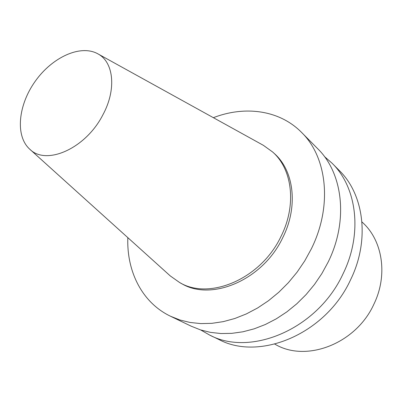 <?xml version="1.0" encoding="UTF-8"?>
<svg xmlns="http://www.w3.org/2000/svg" width="402" height="402" viewBox="0 0 402 402"><rect width="100%" height="100%" fill="white"/><g stroke="black" fill="none" stroke-linecap="round" stroke-linejoin="round"><path stroke-width="0.6" d="M102.811 114.962C85.701 148.594 46.185 165.915 29.773 149.212C15.02 135.997 18.18 104.982 35.291 81.189C52.21 57.255 80.5 44.16 97.807 53.803C113.751 62.003 116.736 89.475 102.811 114.962M97.807 53.803L263.385 145.333L272.636 151.991C292.329 169.197 296.867 205.03 281.018 236.391C261.024 278.948 209.417 300.631 179.578 282.5L170.272 275.923L29.773 149.212M272.636 151.991L274.3 153.509C293.968 170.694 298.525 206.432 282.742 237.688C262.833 280.109 211.362 301.681 181.558 283.581L179.578 282.5M213.367 117.685C244.758 105.54 279.39 109.892 301.575 132.419C327.042 157.087 332.796 205.794 311.284 248.964L304.741 260.888L297.058 272.194L288.36 282.707L278.782 292.269L268.476 300.731L257.607 307.982L246.346 313.922L234.863 318.484L223.341 321.625L211.934 323.329L200.804 323.6L190.106 322.469L179.965 319.997L170.503 316.238C141.981 302.606 126.58 271.285 127.831 237.647M301.575 132.419L317.706 148.71C342.8 173.056 348.765 220.422 328.158 262.064L321.876 273.566L314.485 284.46L306.093 294.576L296.837 303.756L286.857 311.877L276.315 318.816L265.37 324.489L254.2 328.826L242.959 331.786L231.823 333.353L220.934 333.539L210.442 332.369L200.482 329.891L191.166 326.178L170.503 316.238M324.399 156.504L332.077 163.227C356.805 187.252 362.926 233.391 343.117 273.682C317.786 329.092 250.592 357.112 209.573 335.032L200.709 329.967M332.077 163.227L339.363 170.589C363.9 194.442 370.091 239.954 350.68 279.556C325.881 334.022 259.637 361.403 218.909 339.524L209.573 335.032M361.941 221.929L362.699 222.643C382.493 240.592 388.106 274.928 373.981 304.007C356.217 343.635 306.711 362.529 275.722 344.625L274.802 344.137"/></g></svg>
